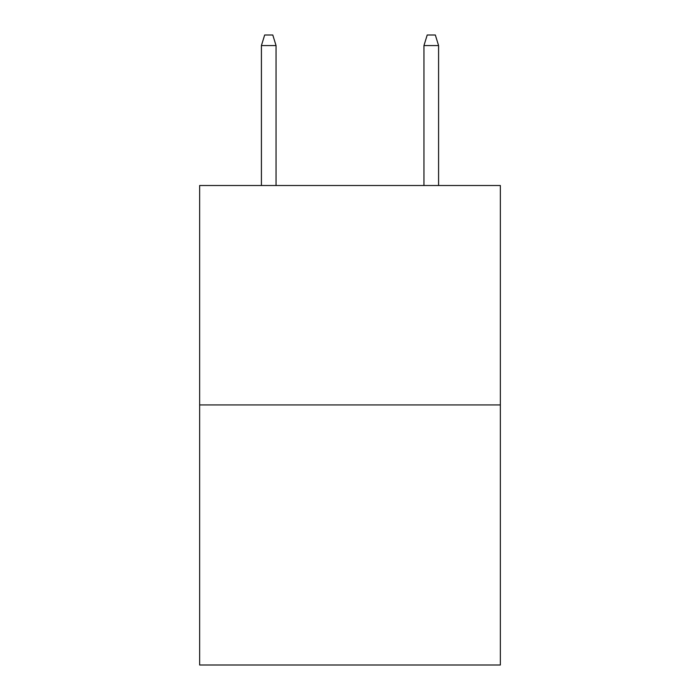 <?xml version="1.0" encoding="UTF-8"?>
<svg xmlns="http://www.w3.org/2000/svg" width="700" height="700" viewBox="0 0 700 700"><rect width="100%" height="100%" fill="white"/><g stroke="black" fill="none" stroke-linecap="round" stroke-linejoin="round"><path stroke-width="1.05" d="M500.351 404.941L500.351 185.509L199.649 185.509L199.649 665L500.351 665L500.351 404.941L199.649 404.941M276.045 185.509L276.045 45.561L261.415 45.561L261.415 185.509M261.415 45.561L264.67 35L272.79 35L276.045 45.561M423.955 45.561L427.21 35L435.33 35L438.585 45.561L423.955 45.561L423.955 185.509M438.585 45.561L438.585 185.509"/></g></svg>
